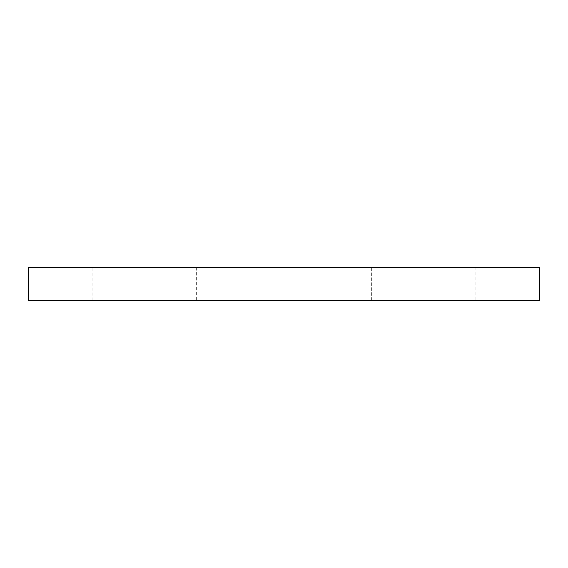 <?xml version="1.0" encoding="UTF-8"?>
<svg xmlns="http://www.w3.org/2000/svg" width="568" height="568" viewBox="0 0 568 568"><rect width="100%" height="100%" fill="white"/><g stroke="black" fill="none" stroke-linecap="round" stroke-linejoin="round"><path stroke-width="0.43" stroke-dasharray="2.84 2.13" d="M28.4 267.457L28.4 300.543L539.6 300.543L539.6 267.457L28.4 267.457M371.685 267.457L475.906 267.457L371.685 267.457L371.685 300.543L475.906 300.543L371.685 300.543M475.906 267.457L475.906 300.543M92.094 267.457L196.315 267.457L92.094 267.457L92.094 300.543L196.315 300.543L92.094 300.543M196.315 267.457L196.315 300.543"/><path stroke-width="0.85" d="M28.4 267.457L28.4 300.543L539.6 300.543L539.6 267.457L28.4 267.457"/></g></svg>
